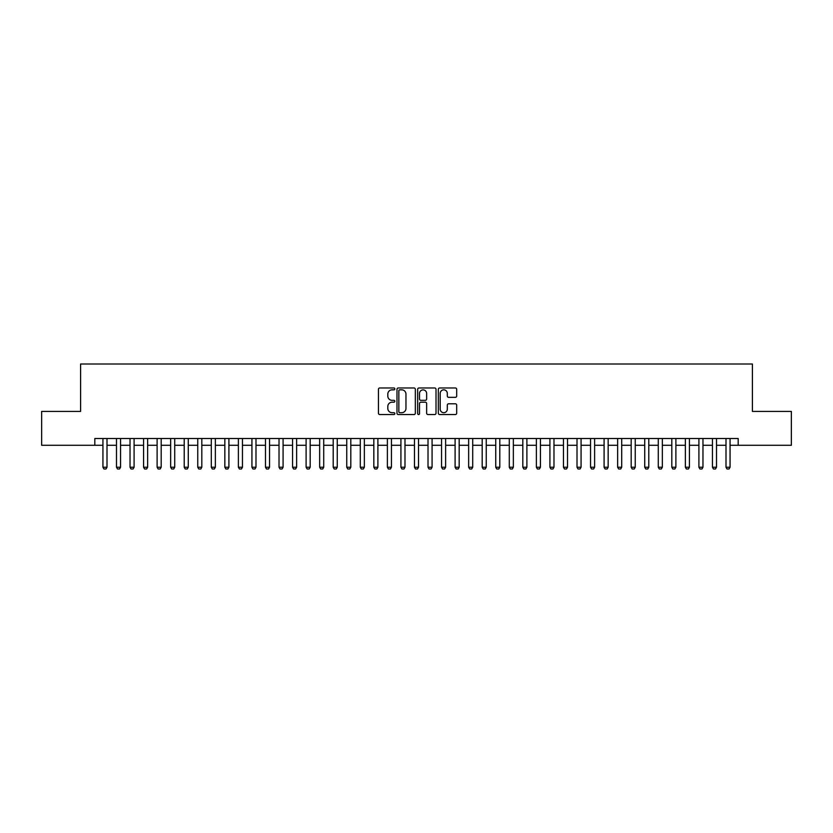 <?xml version="1.0" encoding="UTF-8"?>
<svg xmlns="http://www.w3.org/2000/svg" width="833" height="833" viewBox="0 0 833 833"><rect width="100%" height="100%" fill="white"/><g stroke="black" fill="none" stroke-linecap="round" stroke-linejoin="round"><path stroke-width="1.25" d="M394.832 388.896A0.927 0.927 0 0 0 393.894 387.97L379.775 387.97A1.333 1.333 0 0 0 378.442 389.292L378.442 413.23A1.333 1.333 0 0 0 379.775 414.553L393.894 414.553A0.927 0.927 0 0 0 394.832 413.626A0.927 0.927 0 0 0 393.894 412.699L392.072 412.699A4.259 4.259 0 0 1 387.814 408.441L387.814 406.452A4.259 4.259 0 0 1 392.072 402.193L393.894 402.193A0.927 0.927 0 0 0 394.832 401.267A0.927 0.927 0 0 0 393.894 400.329L392.072 400.329A4.259 4.259 0 0 1 387.814 396.081L387.814 394.082A4.259 4.259 0 0 1 392.072 389.834L393.894 389.834A0.927 0.927 0 0 0 394.832 388.896M455.359 397.341A1.333 1.333 0 0 0 456.682 396.008L456.682 389.292A1.333 1.333 0 0 0 455.359 387.97L439.668 387.97A1.333 1.333 0 0 0 438.335 389.292L438.335 413.23A1.333 1.333 0 0 0 439.668 414.553L455.359 414.553A1.333 1.333 0 0 0 456.682 413.23L456.682 405.119A1.333 1.333 0 0 0 455.359 403.786L448.643 403.786A1.333 1.333 0 0 0 447.311 405.119L447.311 409.138A3.561 3.561 0 0 1 443.76 412.699A3.561 3.561 0 0 1 440.199 409.138L440.199 393.384A3.561 3.561 0 0 1 443.76 389.834A3.561 3.561 0 0 1 447.311 393.384L447.311 396.008A1.333 1.333 0 0 0 448.643 397.341L455.359 397.341M94.816 445.28L41.65 445.28L41.65 411.419L80.593 411.419L80.593 364.011L752.407 364.011L752.407 411.419L791.35 411.419L791.35 445.28L738.184 445.28L738.184 438.512L94.816 438.512L94.816 445.28L102.938 445.28M415.334 389.292A1.333 1.333 0 0 0 414.011 387.97L398.32 387.97A1.333 1.333 0 0 0 396.987 389.292L396.987 413.23A1.333 1.333 0 0 0 398.32 414.553L414.011 414.553A1.333 1.333 0 0 0 415.334 413.23L415.334 389.292M418.989 387.97L434.68 387.97A1.333 1.333 0 0 1 436.013 389.292L436.013 413.23A1.333 1.333 0 0 1 434.68 414.553L427.964 414.553A1.333 1.333 0 0 1 426.642 413.23L426.642 403.526A1.333 1.333 0 0 0 425.309 402.193L420.852 402.193A1.333 1.333 0 0 0 419.52 403.526L419.52 413.626A0.927 0.927 0 0 1 418.593 414.553A0.927 0.927 0 0 1 417.666 413.626L417.666 389.292A1.333 1.333 0 0 1 418.989 387.97M106.999 445.28L116.485 445.28M120.546 445.28L130.031 445.28M134.092 445.28L143.578 445.28M147.639 445.28L157.114 445.28M161.186 445.28L170.661 445.28M174.722 445.28L184.208 445.28M188.268 445.28L197.754 445.28M201.815 445.28L211.301 445.28M215.362 445.28L224.837 445.28M228.908 445.28L238.384 445.28M242.455 445.28L251.93 445.28M255.991 445.28L265.477 445.28M269.538 445.28L279.024 445.28M283.085 445.28L292.57 445.28M296.631 445.28L306.107 445.28M310.178 445.28L319.653 445.28M323.714 445.28L333.2 445.28M337.261 445.28L346.747 445.28M350.808 445.28L360.293 445.28M364.354 445.28L373.83 445.28M377.901 445.28L387.376 445.28M391.437 445.28L400.923 445.28M404.984 445.28L414.47 445.28M418.53 445.28L428.016 445.28M432.077 445.28L441.563 445.28M445.624 445.28L455.099 445.28M459.17 445.28L468.646 445.28M472.707 445.28L482.192 445.28M486.253 445.28L495.739 445.28M499.8 445.28L509.286 445.28M513.347 445.28L522.822 445.28M526.893 445.28L536.369 445.28M540.43 445.28L549.915 445.28M553.976 445.28L563.462 445.28M567.523 445.28L577.009 445.28M581.07 445.28L590.545 445.28M594.616 445.28L604.092 445.28M608.163 445.28L617.638 445.28M621.699 445.28L631.185 445.28M635.246 445.28L644.732 445.28M648.792 445.28L658.278 445.28M662.339 445.28L671.815 445.28M675.886 445.28L685.361 445.28M689.422 445.28L698.908 445.28M702.969 445.28L712.454 445.28M716.515 445.28L726.001 445.28M730.062 445.28L738.184 445.28M399.778 389.834A0.927 0.927 0 0 0 398.851 390.76L398.851 411.762A0.927 0.927 0 0 0 399.778 412.699L401.714 412.699A4.259 4.259 0 0 0 405.963 408.441L405.963 394.082A4.259 4.259 0 0 0 401.714 389.834L399.778 389.834M426.642 393.447A3.561 3.561 0 0 0 423.081 389.896A3.561 3.561 0 0 0 419.52 393.447L419.52 399.007A1.333 1.333 0 0 0 420.852 400.329L425.309 400.329A1.333 1.333 0 0 0 426.642 399.007L426.642 393.447M106.999 438.512L106.999 467.23L105.989 468.989L103.958 468.989L102.938 467.23L102.938 438.512M102.938 467.23L106.999 467.23M120.546 438.512L120.546 467.23L119.535 468.989L117.505 468.989L116.485 467.23L116.485 438.512M116.485 467.23L120.546 467.23M134.092 438.512L134.092 467.23L133.072 468.989L131.041 468.989L130.031 467.23L130.031 438.512M130.031 467.23L134.092 467.23M147.639 438.512L147.639 467.23L146.618 468.989L144.588 468.989L143.578 467.23L143.578 438.512M143.578 467.23L147.639 467.23M161.186 438.512L161.186 467.23L160.165 468.989L158.135 468.989L157.114 467.23L157.114 438.512M157.114 467.23L161.186 467.23M174.722 438.512L174.722 467.23L173.712 468.989L171.681 468.989L170.661 467.23L170.661 438.512M170.661 467.23L174.722 467.23M188.268 438.512L188.268 467.23L187.258 468.989L185.228 468.989L184.208 467.23L184.208 438.512M184.208 467.23L188.268 467.23M201.815 438.512L201.815 467.23L200.805 468.989L198.764 468.989L197.754 467.23L197.754 438.512M197.754 467.23L201.815 467.23M215.362 438.512L215.362 467.23L214.341 468.989L212.311 468.989L211.301 467.23L211.301 438.512M211.301 467.23L215.362 467.23M228.908 438.512L228.908 467.23L227.888 468.989L225.858 468.989L224.837 467.23L224.837 438.512M224.837 467.23L228.908 467.23M242.455 438.512L242.455 467.23L241.435 468.989L239.404 468.989L238.384 467.23L238.384 438.512M238.384 467.23L242.455 467.23M255.991 438.512L255.991 467.23L254.981 468.989L252.951 468.989L251.93 467.23L251.93 438.512M251.93 467.23L255.991 467.23M269.538 438.512L269.538 467.23L268.528 468.989L266.487 468.989L265.477 467.23L265.477 438.512M265.477 467.23L269.538 467.23M283.085 438.512L283.085 467.23L282.064 468.989L280.034 468.989L279.024 467.23L279.024 438.512M279.024 467.23L283.085 467.23M296.631 438.512L296.631 467.23L295.611 468.989L293.58 468.989L292.57 467.23L292.57 438.512M292.57 467.23L296.631 467.23M310.178 438.512L310.178 467.23L309.158 468.989L307.127 468.989L306.107 467.23L306.107 438.512M306.107 467.23L310.178 467.23M323.714 438.512L323.714 467.23L322.704 468.989L320.674 468.989L319.653 467.23L319.653 438.512M319.653 467.23L323.714 467.23M337.261 438.512L337.261 467.23L336.251 468.989L334.22 468.989L333.2 467.23L333.2 438.512M333.2 467.23L337.261 467.23M350.808 438.512L350.808 467.23L349.787 468.989L347.757 468.989L346.747 467.23L346.747 438.512M346.747 467.23L350.808 467.23M364.354 438.512L364.354 467.23L363.334 468.989L361.303 468.989L360.293 467.23L360.293 438.512M360.293 467.23L364.354 467.23M377.901 438.512L377.901 467.23L376.88 468.989L374.85 468.989L373.83 467.23L373.83 438.512M373.83 467.23L377.901 467.23M391.437 438.512L391.437 467.23L390.427 468.989L388.397 468.989L387.376 467.23L387.376 438.512M387.376 467.23L391.437 467.23M404.984 438.512L404.984 467.23L403.974 468.989L401.943 468.989L400.923 467.23L400.923 438.512M400.923 467.23L404.984 467.23M418.53 438.512L418.53 467.23L417.52 468.989L415.48 468.989L414.47 467.23L414.47 438.512M414.47 467.23L418.53 467.23M432.077 438.512L432.077 467.23L431.057 468.989L429.026 468.989L428.016 467.23L428.016 438.512M428.016 467.23L432.077 467.23M445.624 438.512L445.624 467.23L444.603 468.989L442.573 468.989L441.563 467.23L441.563 438.512M441.563 467.23L445.624 467.23M459.17 438.512L459.17 467.23L458.15 468.989L456.12 468.989L455.099 467.23L455.099 438.512M455.099 467.23L459.17 467.23M472.707 438.512L472.707 467.23L471.697 468.989L469.666 468.989L468.646 467.23L468.646 438.512M468.646 467.23L472.707 467.23M486.253 438.512L486.253 467.23L485.243 468.989L483.213 468.989L482.192 467.23L482.192 438.512M482.192 467.23L486.253 467.23M499.8 438.512L499.8 467.23L498.78 468.989L496.749 468.989L495.739 467.23L495.739 438.512M495.739 467.23L499.8 467.23M513.347 438.512L513.347 467.23L512.326 468.989L510.296 468.989L509.286 467.23L509.286 438.512M509.286 467.23L513.347 467.23M526.893 438.512L526.893 467.23L525.873 468.989L523.842 468.989L522.822 467.23L522.822 438.512M522.822 467.23L526.893 467.23M540.43 438.512L540.43 467.23L539.42 468.989L537.389 468.989L536.369 467.23L536.369 438.512M536.369 467.23L540.43 467.23M553.976 438.512L553.976 467.23L552.966 468.989L550.936 468.989L549.915 467.23L549.915 438.512M549.915 467.23L553.976 467.23M567.523 438.512L567.523 467.23L566.513 468.989L564.472 468.989L563.462 467.23L563.462 438.512M563.462 467.23L567.523 467.23M581.07 438.512L581.07 467.23L580.049 468.989L578.019 468.989L577.009 467.23L577.009 438.512M577.009 467.23L581.07 467.23M594.616 438.512L594.616 467.23L593.596 468.989L591.565 468.989L590.545 467.23L590.545 438.512M590.545 467.23L594.616 467.23M608.163 438.512L608.163 467.23L607.142 468.989L605.112 468.989L604.092 467.23L604.092 438.512M604.092 467.23L608.163 467.23M621.699 438.512L621.699 467.23L620.689 468.989L618.659 468.989L617.638 467.23L617.638 438.512M617.638 467.23L621.699 467.23M635.246 438.512L635.246 467.23L634.236 468.989L632.195 468.989L631.185 467.23L631.185 438.512M631.185 467.23L635.246 467.23M648.792 438.512L648.792 467.23L647.772 468.989L645.742 468.989L644.732 467.23L644.732 438.512M644.732 467.23L648.792 467.23M662.339 438.512L662.339 467.23L661.319 468.989L659.288 468.989L658.278 467.23L658.278 438.512M658.278 467.23L662.339 467.23M675.886 438.512L675.886 467.23L674.865 468.989L672.835 468.989L671.815 467.23L671.815 438.512M671.815 467.23L675.886 467.23M689.422 438.512L689.422 467.23L688.412 468.989L686.382 468.989L685.361 467.23L685.361 438.512M685.361 467.23L689.422 467.23M702.969 438.512L702.969 467.23L701.959 468.989L699.928 468.989L698.908 467.23L698.908 438.512M698.908 467.23L702.969 467.23M716.515 438.512L716.515 467.23L715.495 468.989L713.465 468.989L712.454 467.23L712.454 438.512M712.454 467.23L716.515 467.23M730.062 438.512L730.062 467.23L729.042 468.989L727.011 468.989L726.001 467.23L726.001 438.512M726.001 467.23L730.062 467.23"/></g></svg>
